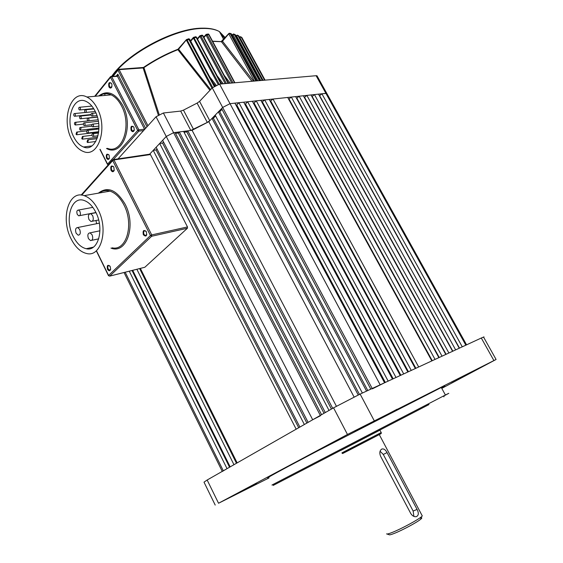 <?xml version="1.0" encoding="UTF-8"?>
<svg xmlns="http://www.w3.org/2000/svg" width="563" height="563" viewBox="0 0 563 563"><rect width="100%" height="100%" fill="white"/><g stroke="black" fill="none" stroke-linecap="round" stroke-linejoin="round"><path stroke-width="0.84" d="M143.326 234.736C146.028 237.136 147.042 236.157 146.366 231.808C143.656 229.415 142.643 230.394 143.326 234.736M146.127 231.393L145.177 230.746C143.671 230.929 143.284 232.139 144.008 234.377L145.36 235.615L146.816 234.44M107.491 269.255C108.842 271.225 109.891 271.246 110.651 269.318L110.235 266.616C107.737 264.272 106.822 265.152 107.491 269.255M109.82 265.94L109.018 265.518C107.765 265.792 107.47 266.925 108.145 268.917L109.539 270.156L110.658 269.262M111.002 170.315C112.227 172.13 113.283 172.179 114.176 170.455L113.867 167.155C111.263 164.931 110.306 165.979 111.002 170.315M113.698 166.852L112.959 166.275C111.383 166.331 110.953 167.563 111.678 169.963L112.769 171.061L114.268 170.139M92.677 215.636L90.727 213.715C88.398 213.947 87.821 215.896 88.989 219.57L90.974 221.505C93.275 221.245 93.845 219.288 92.677 215.636M92.121 234.82L90.073 232.85C87.849 233.152 87.307 235.074 88.461 238.621L90.537 240.598C92.74 240.274 93.268 238.346 92.121 234.82M79.7 229.458L77.715 227.529C75.541 227.825 75.02 229.725 76.153 233.244L78.173 235.186C80.326 234.87 80.833 232.955 79.7 229.458M79.96 211.463L78.531 210.041C76.828 210.224 76.413 211.674 77.272 214.397L78.721 215.826C80.41 215.629 80.819 214.179 79.96 211.463M73.197 236.39C76.744 243.392 81.093 247.502 86.245 248.719C98.173 251.942 104.57 228.902 95.816 212.293C92.571 205.967 88.644 202.018 84.035 200.449C71.17 195.741 64.372 219.612 73.197 236.39M98.166 209.788C94.31 202.279 89.651 197.564 84.183 195.65C68.63 189.801 60.417 218.564 71.015 238.712C75.308 247.199 80.579 252.147 86.829 253.554C101.037 257.256 108.666 229.697 98.166 209.788M187.493 226.945L150.455 154.565L113.965 159.934L151.714 234.919L187.493 226.945L187.409 228.247L151.644 236.263L109.736 276.095L144.832 267.263L187.409 228.247M144.832 267.263L109.679 276.137M298.714 427.739L156.106 149.941L153.227 150.356L149.617 154.206L150.455 154.565M96.653 223.701L95.963 220.513M466.213 375.113L479.085 368.336L466.213 375.113M354.007 431.525L367.984 424.157L354.007 431.525M235.214 494.821L246.967 488.663L235.214 494.821M241.787 491.105L256.573 483.35L241.787 491.105M380.039 418.225L397.077 409.238L380.039 418.225M451.674 382.974L466.903 374.958L451.674 382.974M428.985 404.551L273.154 485.433L428.985 404.551M271.943 485.032L445.41 395.008C450.316 392.517 449.9 392.777 444.172 395.796M379.926 430.16L340.692 450.506M441.575 387.984C445.98 385.486 445.889 385.317 441.301 387.485L317.645 450.886C281.486 469.873 262.794 480.105 268.776 477.466M441.786 388.379L496.087 359.468L347.47 434.474L218.543 503.245L269.015 477.938M493.899 360.545L481.295 338.018L360.13 394.079L374.177 420.631M347.47 434.474L333.556 407.844L207.156 480.007L218.543 503.245M215.214 505.074L204.003 482.153L207.156 480.007M333.556 407.844L360.13 394.079M481.295 338.018L484.011 336.878L483.701 337.357M419.653 518.073C422.109 517.362 422.461 517.749 420.709 519.22C417.162 522.253 402.714 530.05 394.726 533.224C391.229 534.632 389.35 535.117 389.082 534.695L387.07 534.02M386.577 533.858C386.851 534.315 388.913 533.773 392.749 532.225C401.525 528.713 417.465 520.128 421.356 516.82L422.292 515.947L421.898 515.201M413.904 516.398L413.151 511.056L383.29 454.44L380.088 451.259M381.693 449.133L381.967 449.007C383.853 448.591 385.549 449.781 387.048 452.589L417.07 509.409C418.921 513.076 418.696 515.483 416.381 516.637C414.22 517.017 412.334 515.961 410.73 513.463L380.546 456.157C379.321 452.926 379.701 450.583 381.693 449.133M381.179 432.532L379.891 430.097L340.657 450.442M379.666 434.355L378.287 435.1M320.481 415.719L312.69 419.759L156.05 116.752L163.383 112.987L173.608 132.685L166.247 136.471L173.608 132.685L175.044 132.502L321.572 414.685M324.028 413.284L178.323 133.016L179.337 131.946L183.594 131.39L329.017 410.434M179.337 131.946L325.308 412.552M366.562 391.109L218.367 111.868L219.739 111.706L222.019 109.37M362.368 393.044L215.179 115.141L218.367 111.868M358.216 394.98L212.012 118.399L213.377 118.23L359.447 394.396M354.071 396.999L208.817 121.678L212.012 118.399M129.279 271.204L227.037 468.655L222.301 471.477M466.572 344.852L462.272 346.822L321.895 93.775L319.467 95.844M314.443 94.577L318.524 94.141L459.274 348.208L455.65 349.883L314.443 94.577L311.958 96.667M306.863 95.393L311.008 94.95L452.596 351.298L448.901 353.008L306.863 95.393L304.33 97.505M299.157 96.224L303.373 95.773L445.797 354.444L442.039 356.182L299.157 96.224L296.567 98.356M291.317 97.068L295.61 96.611L438.88 357.646L435.051 359.412L291.317 97.068L288.671 99.222M272.992 99.039L287.707 97.455L431.835 360.904L418.689 366.985L272.992 99.039L270.219 101.241M264.701 99.933L269.241 99.447L415.339 368.54L411.272 370.419L264.701 99.933L261.865 102.163M256.264 100.84L260.88 100.348L407.858 371.995L403.713 373.916L256.264 100.84L254.075 103.015L253.364 103.092M247.671 101.769L252.372 101.263L400.237 375.528L396.014 377.477L247.671 101.769L245.489 103.958L244.708 104.042M238.923 102.712L243.716 102.192L392.467 379.117L388.167 381.109L238.923 102.712L236.749 104.915L235.89 105.007M370.792 389.146L221.583 108.56L222.666 107.449L230.021 103.669L234.898 103.142L384.557 382.777L372.389 388.836M312.69 419.759L308.123 422.363L162.651 140.307L166.247 136.471L149.617 154.206M304.358 424.516L299.882 427.071L156.148 147.246L159.681 143.474L304.358 424.516M153.227 150.356L296.18 429.182L237.15 462.885L140.37 268.417M136.872 269.297L233.962 464.707L230.168 466.868L132.713 270.339M156.106 149.941L157.028 148.963M306.884 423.066L162.566 143.079L159.681 143.474M162.566 143.079L163.544 142.038M178.323 133.016L175.501 133.382M184.045 132.263L186.796 131.904L187.81 130.841L192.067 130.292L336.407 406.24M208.817 121.678L192.067 130.292M215.601 115.95L213.377 118.23M465.84 345.168L325.907 93.345L326.793 93.388L321.895 93.775M316.103 75.709L219.563 84.098L230.021 103.669L325.907 93.345L316.103 75.709L317.004 75.78L327.258 94.225M187.81 130.841L332.698 408.337M393.171 378.793L245.489 103.958M439.224 357.484L296.961 98.314M446.1 354.303L304.667 97.469M452.849 351.178L312.247 96.639M385.317 382.425L236.749 104.915M432.236 360.721L289.122 99.172M415.86 368.293L270.803 101.178M408.435 371.728L262.513 102.086M400.877 375.225L254.075 103.015M459.485 348.11L319.7 95.816M236.481 463.272L139.638 268.6M229.549 467.22L132.038 270.514M219.739 111.706L367.794 390.532M331.417 409.069L186.796 131.904M156.05 116.752L118.082 158.836M380.173 384.81L230.021 103.669L222.666 107.449L209.767 120.7L207.283 122.417L190.801 130.454L180.674 111.087L183.454 110.13L193.573 129.469M320.312 415.403L173.608 132.685L190.801 130.454M163.383 112.987L180.674 111.087M207.283 122.417L197.099 103.106L183.454 110.13M197.099 103.106L199.569 101.375L209.767 120.7M372.206 388.491L212.244 87.863L199.569 101.375M212.244 87.863L219.563 84.098M317.004 75.78L317.497 76.659M108.919 86.85C109.884 88.335 110.812 88.454 111.699 87.195L111.988 84.76L111.601 83.556C109.159 81.635 108.272 82.733 108.919 86.85M111.601 83.556L110.925 82.93C109.335 82.902 108.877 84.091 109.56 86.519L110.397 87.42L111.924 86.611M131.137 130.391C132.396 132.15 133.438 132.08 134.275 130.18L133.924 127.245C131.425 125.218 130.489 126.267 131.137 130.391M133.91 127.203L133.121 126.506C131.538 126.527 131.095 127.71 131.777 130.06L132.741 131.038L134.304 130.046M106.527 158.154C107.596 159.772 108.553 159.843 109.377 158.351L109.123 155.226C106.752 153.213 105.886 154.192 106.527 158.154M108.983 154.966L108.265 154.431C106.857 154.543 106.484 155.677 107.146 157.837L108.166 158.843L109.377 158.351M229.366 33.203L230.133 33.527L255.848 80.945M233.448 33.97L234.215 34.308L259.374 80.636M237.136 35.11L237.889 35.462L262.309 80.382M240.408 36.665L241.126 37.031L264.61 80.185L241.112 37.024L241.865 37.489L265.074 80.143M251.978 81.283L221.336 41.571M92.191 135.824C91.776 134.423 92.015 133.713 92.916 133.684L93.493 134.283C93.901 135.676 93.662 136.394 92.768 136.429L92.191 135.824M92.022 126.26C91.607 124.838 91.853 124.12 92.768 124.099L93.331 124.69C93.747 126.112 93.5 126.83 92.585 126.851L92.022 126.26M92.635 113.951L92.093 113.374C91.164 113.381 90.91 114.106 91.326 115.549L91.868 116.126C92.796 116.119 93.05 115.394 92.635 113.951M88.722 118.716L88.173 118.131C87.265 118.146 87.019 118.863 87.434 120.285L87.983 120.869C88.891 120.855 89.137 120.13 88.722 118.716M84.865 123.417L84.309 122.833C83.415 122.854 83.176 123.571 83.584 124.972L84.147 125.563C85.034 125.535 85.273 124.817 84.865 123.417M86.857 132.467C86.442 131.073 86.681 130.356 87.575 130.327L88.138 130.926C88.553 132.312 88.314 133.03 87.427 133.065L86.857 132.467M87.033 141.939L87.729 139.814L88.314 140.419L87.617 142.545L87.033 141.939M81.762 138.575L82.451 136.457L83.028 137.055L82.339 139.174L81.762 138.575M81.044 128.068L80.488 127.477C79.608 127.512 79.376 128.216 79.784 129.603L80.347 130.194L81.044 128.068M86.111 110.341L85.576 109.764C84.661 109.778 84.415 110.496 84.83 111.931L85.365 112.509C86.28 112.494 86.526 111.777 86.111 110.341M80.213 107.829L79.686 107.259C78.778 107.266 78.531 107.983 78.947 109.412L79.482 109.982C80.382 109.968 80.629 109.25 80.213 107.829M80.995 116.668L80.453 116.084C79.559 116.105 79.313 116.822 79.728 118.23L80.277 118.814C81.163 118.786 81.41 118.075 80.995 116.668M75.168 114.134L74.633 113.557C73.746 113.585 73.507 114.296 73.922 115.697L74.464 116.274C75.343 116.245 75.576 115.535 75.168 114.134M75.956 122.889L75.407 122.312C74.527 122.34 74.295 123.051 74.71 124.43L75.259 125.021L75.956 122.889M77.272 132.664L76.709 132.066L76.026 134.184L76.596 134.775L77.272 132.664M73.746 136.95C76.399 142.15 79.657 145.5 83.535 146.999C95.816 152.531 104.141 127.773 95.041 111.017C92.635 106.351 89.714 103.184 86.28 101.523C73.232 94.626 64.639 120.208 73.746 136.95M97.251 108.328C94.387 102.79 90.924 99.018 86.857 97.005C71.107 88.56 60.762 119.37 71.691 139.455C74.9 145.754 78.855 149.793 83.563 151.574C98.208 158.062 108.166 128.427 97.251 108.328M228.874 83.289L227.543 81.565M221.991 83.887L220.26 81.642M215.221 85.611L212.54 82.163M209.95 90.305L178.056 49.896L178.197 49.143M143.248 67.63L144.029 67.877L159.146 114.437M178.394 48.967L210.618 89.594M217.177 75.878L223.279 83.774M209.739 76.899L216.15 85.133M224.229 75.372L230.225 83.169M221.759 41.395L222.512 41.219L253.54 81.142M256.51 80.22L256.995 80.847M158.28 114.943L143.058 67.701M97.962 133.072L97.596 132.242M96.484 129.279L96.196 128.343M238.839 36.004L262.949 80.326L238.74 35.821L237.924 35.483M260.162 80.572L235.172 34.561L234.363 34.23M256.784 80.861L231.189 33.689L230.366 33.379M206.396 34.259L207.05 34.575L233.026 82.93M234.588 82.796L208.535 34.315L207.838 34.026M200.259 35.532L200.871 35.856L226.389 83.507M228.106 83.359L202.455 35.497L201.807 35.195M193.721 37.228L219.155 84.147M221.02 83.971L195.966 37.095L195.382 36.778M186.754 39.382L212.652 87.455M214.158 86.273L188.528 38.812M178.605 49.178L177.908 49.65C165.937 54.386 154.607 60.375 143.91 67.616L143.093 67.926M144.029 67.877L119.124 69.643L147.963 125.725M178.056 49.896L186.712 39.473M221.393 41.901L222.512 41.219L229.148 33.344M212.652 41.366L221.231 41.676L222.413 41.127M116.858 75.977L117.815 74.175L117.449 76.308L111.692 76.723L138.885 129.842L144.846 129.173M98.37 193.165C107.589 186.029 116.52 189.724 125.155 204.263C136.57 225.552 126.548 254.539 110.953 248.086M112.136 247.819C126.401 251.351 134.297 224.32 123.916 204.904C120.109 197.578 115.464 192.982 109.982 191.131C106.027 189.97 102.466 190.59 99.285 193.003M96.752 251.309L108.596 275.455L150.455 235.566L112.727 160.575L81.734 195.108M81.149 195.058L112.684 159.871L113.543 159.505L113.965 159.934L112.727 160.575L113.072 159.625L150.039 154.142M108.497 275.708L109.736 276.095L108.497 275.708M150.455 235.566L151.714 234.919L151.644 236.263L150.455 235.566M387.048 452.589L383.29 454.44M348.441 450.506C340.868 454.454 340.953 454.44 348.694 450.456L376.365 436.114C383.227 432.525 382.756 432.743 374.958 436.761M341.931 452.891L342.438 453.525L378.822 434.819C380.94 433.763 381.728 433.01 381.186 432.546L341.924 452.877M417.07 509.409L413.151 511.056M125.197 272.232L223.307 470.788M189.71 39.311L186.444 40.255L211.941 88.18M196.543 37.278L193.405 38.108L190.723 41.212M202.954 35.694L199.928 36.412L197.543 39.15M208.972 34.526L206.051 35.145L203.947 37.545M254.385 81.072L228.93 34.09L230.035 33.52L231.28 33.717L228.867 33.491L221.196 41.592L212.554 41.183M257.889 80.769L232.976 34.857L234.074 34.294L235.221 34.575L233.188 34.111M260.803 80.516L236.615 36.004L237.713 35.441L238.74 35.821L236.833 35.258M263.09 80.319L239.838 37.552L241.112 37.024L240.042 36.813M98.715 95.963C107.223 89.693 115.211 92.811 122.692 105.323C134.423 126.661 122.129 157.52 106.491 148.456M107.42 148.329C122.094 154.628 132.319 125.57 121.517 105.928C118.694 100.51 115.246 96.822 111.178 94.866C106.977 93.008 103.078 93.345 99.489 95.893M225.172 37.587L219.429 31.612C215.326 29.325 209.675 28.277 202.49 28.46C174.889 28.509 128.026 53.372 112.185 76.308M104.88 93.676L104.936 95.414M147.013 126.766L117.963 70.234L113.1 76.244M100.228 95.83L100.876 95.034M116.323 76.012L117.815 74.175L145.62 128.322M225.193 83.613L199.928 36.412L200.182 35.638M218.106 84.387L193.405 38.108L193.658 37.327M231.766 83.035L206.051 35.145L206.297 34.371M232.076 35.18L232.913 34.259L232.301 35.596M236.003 36.011L236.559 35.406L236.228 36.433M239.514 37.228L239.775 36.954L239.747 37.651M219.795 32.295L224.482 38.361M144.656 129.384L117.449 76.308L116.71 75.984M101.474 94.711L100.587 95.794M143.6 130.56L138.822 131.151L113.416 159.477M100.137 149.322L107.568 164.129L137.703 130.447L110.524 77.321L95.238 96.266M118.406 69.305L119.124 69.643L117.963 70.234L118.279 69.418M110.981 76.385L111.692 76.723L110.524 77.321L110.855 76.498M108.18 164.896L107.568 164.129L108.307 164.755M137.703 130.447L138.885 129.842L138.822 131.151L137.703 130.447M235.299 34.8L260.197 80.565M231.351 33.984L256.855 80.861M146.549 235.355L145.36 235.615M110.144 270.008L109.539 270.156M113.754 170.906L112.769 171.061M90.727 213.715L96.013 212.694M90.073 232.85L99.94 230.795M77.715 227.529L99.334 223.159M78.531 210.041L92.832 207.374M86.245 248.719L93.409 247.129M84.183 195.65L109.982 191.131C106.104 189.886 102.579 190.505 99.398 192.982M79.679 215.636L95.928 212.525M91.748 240.338L98.736 238.832M92.304 221.245L98.645 219.978M108.469 275.645L96.554 251.351M445.41 395.008L441.301 387.485M496.087 359.468L483.533 337.047M443.876 396.873L444.221 395.613M420.709 519.22L421.356 516.82M381.967 449.007L381.566 449.211M379.272 434.58L422.292 515.947M124.043 272.52L222.258 471.386M326.793 93.388L466.565 344.837M111.84 86.801L111.699 87.195M111.397 87.342L110.397 87.42M133.727 130.919L132.741 131.038M108.962 158.724L108.166 158.843M214.58 85.991L189.611 39.129L188.704 38.756L186.388 39.656L177.964 49.248C165.803 54.013 154.304 60.086 143.481 67.461L118.807 69.291L117.906 69.65L112.544 76.287M221.477 83.929L196.445 37.095L195.614 36.715L193.341 37.503L190.498 40.789M228.487 83.324L202.856 35.511L202.103 35.131L199.865 35.807L197.324 38.734M234.898 82.768L208.873 34.343L208.197 33.97L205.988 34.54L203.722 37.13M104.887 95.421L104.795 93.69M111.706 76.343C127.182 53.288 174.206 28.073 202.223 28.164C209.492 28.023 215.228 29.177 219.429 31.612L223.602 39.34M92.916 133.684L98.553 132.995M92.768 124.099L98.673 123.438M92.093 113.374L95.949 112.973M88.173 118.131L97.42 117.139M84.309 122.833L98.363 121.277M87.575 130.327L98.912 128.99M87.729 139.814L97.11 138.632M82.451 136.457L92.008 135.289M80.488 127.477L91.98 126.161M85.576 109.764L93.887 108.941M79.686 107.259L91.868 106.076M80.453 116.084L91.136 114.972M74.633 113.557L85.302 112.473M75.407 122.312L88.138 120.918M76.709 132.066L86.709 130.89M83.535 146.999L91.938 145.894M86.857 97.005L111.178 94.866C107.069 92.916 103.205 93.254 99.595 95.886M77.096 134.712L98.673 132.115M75.773 124.958L83.359 124.113M74.985 116.217L91.093 114.542M80.812 118.751L97.371 116.984M80.023 109.933L93.669 108.582M85.928 112.452L95.281 111.502M80.868 130.13L98.926 128.026M82.852 139.11L97.582 137.273M88.138 142.474L95.773 141.496M87.955 132.995L98.722 131.707M84.682 125.5L91.875 124.683M88.539 120.813L98.075 119.771M92.445 116.069L96.942 115.591M93.141 126.788L98.891 126.126M93.31 136.359L98.004 135.782M94.683 96.315L110.475 76.73L117.125 75.956L117.21 75.583L116.893 75.977M107.449 164.361L99.918 149.35M100.791 95.78L101.776 94.563"/></g></svg>
